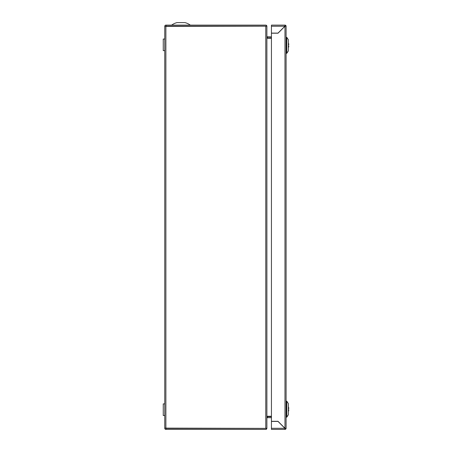 <?xml version="1.0" encoding="UTF-8"?>
<svg xmlns="http://www.w3.org/2000/svg" width="452" height="452" viewBox="0 0 452 452"><rect width="100%" height="100%" fill="white"/><g stroke="black" fill="none" stroke-linecap="round" stroke-linejoin="round"><path stroke-width="0.68" d="M286.8 417.168L286.8 401.206L288.365 403.619L288.365 414.755L286.8 417.168L286.297 417.168L286.093 401.421M271.437 416.264L267.443 416.264L266.889 416.925M266.889 37.601L267.443 38.267L271.437 38.267M271.437 36.838L266.889 36.736M271.437 37.849L267.059 37.849M267.443 36.838L267.443 37.849M267.059 416.682L271.437 416.682M165.878 26.391L164.765 26.391L164.765 428.287A1.113 1.113 0 0 0 165.878 429.4L166.076 428.389L265.776 428.389L165.878 428.134L165.878 26.391L265.861 26.182L266.714 25.64L266.889 26.239L265.934 26.137M265.934 428.389L266.889 428.287L266.714 428.891A1.113 1.113 0 0 1 265.776 429.4L166.076 429.4M266.714 25.64A1.113 1.113 0 0 0 265.776 25.126L166.076 25.126L166.076 26.137L265.776 26.137L265.776 428.389L266.714 428.891M164.765 26.391L164.765 26.239A1.113 1.113 0 0 1 165.878 25.126L166.076 25.126M165.777 428.134L166.076 428.389M165.777 26.391L166.076 26.137M164.765 428.134L165.878 428.134M266.889 37.844L266.889 417.789M266.991 417.693L267.443 417.693L267.443 416.682M267.443 417.693L271.437 417.693M266.991 37.849L266.991 36.838M266.889 428.326L266.889 26.199M164.765 39.025L163.251 39.025L163.251 50.647L164.765 50.647L163.251 50.647M163.251 415.501L164.765 415.501L163.251 415.501L163.251 403.879L164.765 403.879M190.332 25.126A15.927 15.927 0 0 0 184.958 22.6L177.003 22.6A15.927 15.927 0 0 0 171.63 25.126M286.8 37.363L288.365 39.776L288.365 50.906L286.8 53.319L286.297 53.319L286.297 37.363L286.8 37.363L286.8 53.319M288.365 409.794L288.749 409.794A6.458 4.565 0 0 1 288.749 410.297A6.543 6.543 0 0 1 288.365 411.642M288.365 406.732A6.543 6.543 0 0 1 288.749 408.077A6.458 4.565 180 0 1 288.749 408.58L288.365 408.58M288.365 45.946L288.749 45.946A6.458 4.565 0 0 1 288.749 46.449A6.543 6.543 0 0 1 288.365 47.793M288.365 42.889A6.543 6.543 0 0 1 288.749 44.234A6.458 4.565 180 0 1 288.749 44.737L288.365 44.737M286.093 26.239L286.093 428.389L284.98 428.287L278.008 421.315L271.437 421.315L271.437 33.211L278.008 33.211L284.98 26.239L286.093 26.239M271.437 428.287L284.879 428.287L278.008 421.417L271.437 421.417L271.437 429.4L284.98 429.4L284.879 428.287L284.98 429.4A1.113 1.113 0 0 0 286.088 428.389L284.98 428.287L284.98 26.239L286.093 26.137A1.113 1.113 0 0 0 284.98 25.126L284.879 26.239L271.437 26.239L271.437 25.126L284.98 25.126L284.98 26.137L278.008 33.115L271.437 33.115L271.437 26.239M286.8 401.206L286.297 401.206"/></g></svg>
